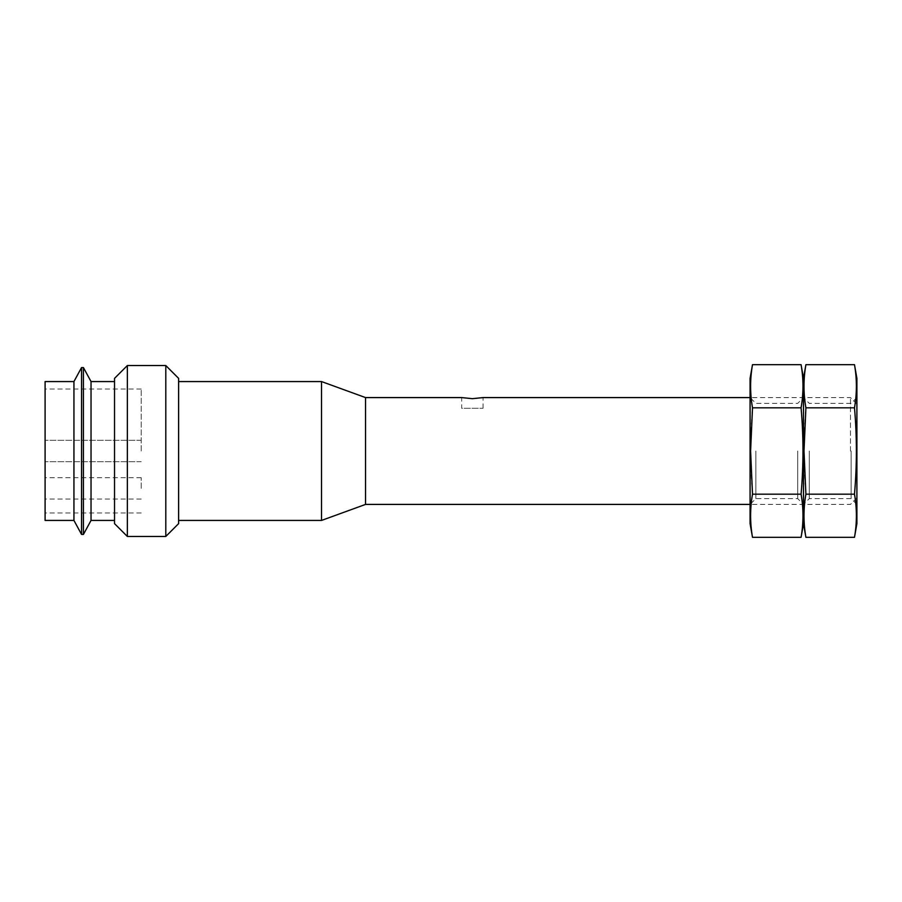 <?xml version="1.0" encoding="UTF-8"?>
<svg xmlns="http://www.w3.org/2000/svg" width="902" height="902" viewBox="0 0 902 902"><rect width="100%" height="100%" fill="white"/><g stroke="black" fill="none" stroke-linecap="round" stroke-linejoin="round"><path stroke-width="0.68" stroke-dasharray="4.51 3.38" d="M365.547 397.59L365.547 504.41M850.496 451L850.496 397.59L850.496 451M483.044 408.279L483.044 397.59C483.686 398.752 461.046 398.763 461.677 397.59L461.677 408.279L483.044 408.279L461.677 408.279M856.9 451L856.9 504.41L856.9 451M321.529 381.569L321.529 520.431M178.619 451L178.619 381.569L178.619 451M178.619 378.366L178.619 523.634M165.799 365.547L165.799 536.453M127.351 365.547L127.351 536.453M114.531 378.366L114.531 523.634M114.531 451L114.531 381.569L114.531 451M91.034 381.569L91.034 520.431M73.941 381.569L73.941 520.431M45.1 381.569L45.1 520.431M45.1 451L45.1 389.044L45.1 451M141.231 451L141.231 389.044L141.231 451M141.231 488.388L141.231 477.699L141.231 488.388M45.1 488.388L45.1 477.699L45.1 488.388M803.49 523.634L803.49 378.366L803.49 523.634M803.49 451L803.49 504.41L803.49 451M805.903 364.667C803.366 379.054 803.366 393.441 805.903 407.828C803.378 436.512 803.378 465.297 805.903 494.172C803.366 508.559 803.366 522.946 805.903 537.333M856.9 523.634L856.9 378.366M854.487 537.333C857.024 522.946 857.024 508.559 854.487 494.172C857.013 465.488 857.013 436.703 854.487 407.828C857.024 393.441 857.024 379.054 854.487 364.667M809.274 451L809.274 498.626L809.274 451M851.116 451L851.116 498.626L851.116 451M854.487 407.828L805.903 407.828M854.487 494.172L805.903 494.172M750.081 523.634L750.081 378.366M750.081 451L750.081 504.41L750.081 451M752.505 364.667C749.968 379.054 749.968 393.441 752.505 407.828C749.968 436.512 749.968 465.297 752.505 494.172C749.968 508.559 749.968 522.946 752.505 537.333M801.077 537.333C803.614 522.946 803.614 508.559 801.077 494.172C803.603 465.488 803.603 436.703 801.077 407.828C803.614 393.441 803.614 379.054 801.077 364.667M755.865 451L755.865 498.626L755.865 451M797.718 451L797.718 498.626L797.718 451M801.077 407.828L752.505 407.828M801.077 494.172L752.505 494.172M83.424 367.565L83.424 534.435M81.552 367.565L81.552 534.435M856.9 404.006L850.496 397.59L750.081 397.59L755.865 403.374L797.718 403.374L803.49 397.59L809.274 403.374L851.116 403.374L856.9 397.59M856.9 497.994L850.496 504.41L750.081 504.41L755.865 498.626L797.718 498.626L803.49 504.41L809.274 498.626L851.116 498.626L856.9 504.41M141.231 440.323L45.1 440.323L141.231 440.323M141.231 461.677L45.1 461.677L141.231 461.677M141.231 477.699L45.1 477.699M141.231 499.065L45.1 499.065M141.231 389.044L45.1 389.044M141.231 512.956L45.1 512.956"/><path stroke-width="1.35" d="M750.081 504.41L365.547 504.41L365.547 397.59L321.529 381.569L178.619 381.569M365.547 397.59L461.677 397.59L472.366 398.673L483.044 397.59L750.081 397.59M365.547 504.41L321.529 520.431L321.529 381.569M165.799 536.453L178.619 523.634L178.619 378.366L165.799 365.547L127.351 365.547L127.351 536.453L165.799 536.453L165.799 365.547M127.351 536.453L114.531 523.634L114.531 378.366L127.351 365.547M114.531 520.431L91.034 520.431L91.034 381.569L83.424 367.565L81.552 367.565L81.552 534.435L83.424 534.435L83.424 367.565M81.552 534.435L73.941 520.431L73.941 381.569L81.552 367.565M73.941 520.431L45.1 520.431L45.1 381.569L73.941 381.569M805.903 364.667L803.49 378.366L801.077 364.667C803.614 379.054 803.614 393.441 801.077 407.828C803.603 436.512 803.603 465.297 801.077 494.172C803.614 508.559 803.614 522.946 801.077 537.333L803.49 523.634L803.49 378.366L803.49 523.634L805.903 537.333C803.366 522.946 803.366 508.559 805.903 494.172L804.009 451L805.903 407.828C803.366 393.441 803.366 379.054 805.903 364.667L854.487 364.667C857.024 379.054 857.024 393.441 854.487 407.828C857.013 436.512 857.013 465.297 854.487 494.172C857.024 508.559 857.024 522.946 854.487 537.333L805.903 537.333M854.487 364.667L856.9 378.366L856.9 523.634L854.487 537.333M854.487 494.172L805.903 494.172M854.487 407.828L805.903 407.828M752.505 364.667L750.081 378.366L750.081 523.634L752.505 537.333C749.968 522.946 749.968 508.559 752.505 494.172L750.599 451L752.505 407.828C749.968 393.441 749.968 379.054 752.505 364.667L801.077 364.667M801.077 537.333L752.505 537.333M801.077 494.172L752.505 494.172M801.077 407.828L752.505 407.828M321.529 520.431L178.619 520.431M114.531 381.569L91.034 381.569M91.034 520.431L83.424 534.435"/></g></svg>
